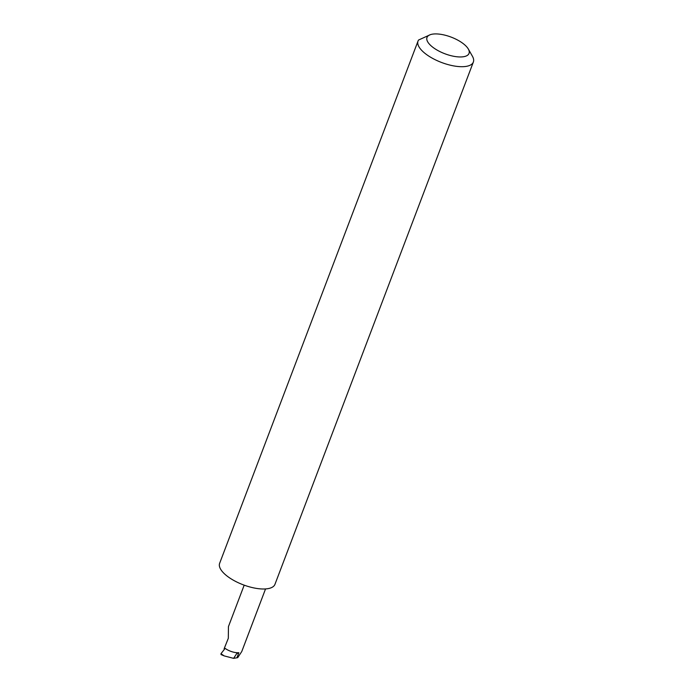 <?xml version="1.0" encoding="UTF-8"?>
<svg xmlns="http://www.w3.org/2000/svg" width="693" height="693" viewBox="0 0 693 693"><rect width="100%" height="100%" fill="white"/><g stroke="black" fill="none" stroke-linecap="round" stroke-linejoin="round"><path stroke-width="1.04" d="M244.187 585.161L228.439 626.611L228.318 638.296L224.099 648.821L224.497 649.237L220.954 653.707L221.275 654.59L220.954 653.707L224.194 655.907L233.619 658.35L237.716 657.648L241.77 651.507L265.54 588.937M463.548 43.884A22.488 8.896 20.8 0 0 430.405 34.65A22.488 8.896 20.8 0 0 432.484 46.994A22.488 8.896 20.8 0 0 458.653 56.913A22.488 8.896 20.8 0 0 468.347 49.064A22.488 8.896 20.8 0 0 463.548 43.884M468.347 49.064L472.453 56.306A29.591 11.703 -159.2 0 1 473.362 62.041A29.591 11.703 -159.2 0 1 454.002 65.956A29.591 11.703 -159.2 0 1 425.268 53.586A29.591 11.703 -159.2 0 1 418.044 41.026A29.591 11.703 -159.2 0 1 418.572 40.021L430.405 34.65M473.362 62.041L274.956 584.338A29.591 11.703 -159.2 0 1 255.596 588.253A29.591 11.703 -159.2 0 1 226.862 575.883A29.591 11.703 -159.2 0 1 219.638 563.322L418.044 41.026M224.099 648.821L224.367 649.402M236.677 653.681L236.72 652.693A10.655 4.21 20.8 0 0 238.86 652.685L236.677 653.681L233.619 658.35M224.627 648.016A10.655 4.21 20.8 0 0 236.72 652.693M238.86 652.685L236.911 657.822M220.998 654.556L223.986 655.812"/></g></svg>
